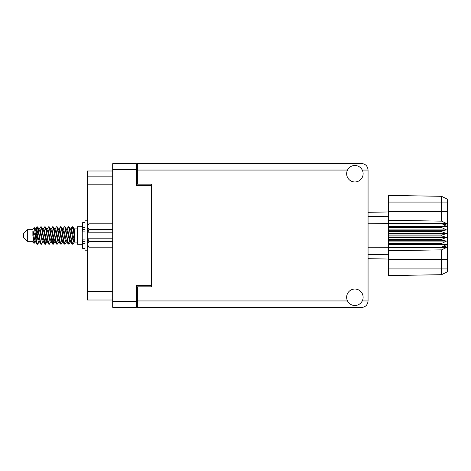 <?xml version="1.0" encoding="UTF-8"?>
<svg xmlns="http://www.w3.org/2000/svg" width="471" height="471" viewBox="0 0 471 471"><rect width="100%" height="100%" fill="white"/><g stroke="black" fill="none" stroke-linecap="round" stroke-linejoin="round"><path stroke-width="0.71" d="M151.479 286.821L151.479 285.267L136.413 285.267L136.413 307.304L112.681 307.304L112.681 163.696L136.413 163.696L136.413 185.733L151.479 185.733L151.479 184.179L151.479 286.821L137.355 286.821L137.355 300.945L347.504 300.945M137.355 300.474L136.413 300.474M136.413 170.526L137.355 170.526M112.681 176.831L87.347 176.831L87.347 170.997L112.681 170.997M112.681 300.003L87.347 300.003L87.347 291.531L112.681 291.531M112.681 184.838L87.347 184.838L87.347 291.531M87.347 176.831L87.347 178.998L112.681 178.998M87.347 184.838L87.347 178.998M354.881 305.514A8.242 8.242 0 0 0 363.123 297.278A8.242 8.242 0 0 0 354.881 289.035A8.242 8.242 0 0 0 346.644 297.278A8.242 8.242 0 0 0 354.881 305.514M354.881 181.965A8.242 8.242 0 0 0 363.123 173.722A8.242 8.242 0 0 0 354.881 165.486A8.242 8.242 0 0 0 346.644 173.722A8.242 8.242 0 0 0 354.881 181.965M151.479 184.179L137.355 184.179L137.355 163.461L361.475 163.461C365.449 163.879 367.645 166.075 368.063 170.055L368.063 300.945C367.645 304.925 365.449 307.121 361.475 307.539L137.355 307.539L137.355 300.945M27.318 241.34L27.318 229.66L23.55 233.428L23.55 237.572L27.318 241.34L32.028 241.34L34.1 243.413L35.19 241.876M27.318 229.66L32.028 229.66L32.028 241.34M70.367 235.5L71.939 243.872L72.822 244.308L71.645 240.675L69.29 227.128L68.407 226.692L69.584 230.325L70.367 235.5M73.399 241.293L73.77 239.062M74.424 241.876L72.822 244.308M38.975 235.5L40.547 243.872L41.43 244.308L40.253 240.675L37.898 227.128L37.015 226.692L38.192 230.325L38.975 235.5M43.038 241.876L41.43 244.308M46.823 235.5L48.395 243.872L49.278 244.308L48.101 240.675L45.746 227.128L44.863 226.692L46.04 230.325L46.823 235.5M50.886 241.876L49.278 244.308M54.671 235.5L56.243 243.872L57.126 244.308L55.949 240.675L53.594 227.128L52.711 226.692L53.888 230.325L54.671 235.5M58.734 241.876L57.126 244.308M62.519 235.5L64.091 243.872L64.974 244.308L63.797 240.675L61.442 227.128L60.559 226.692L61.736 230.325L62.519 235.5M66.582 241.876L64.974 244.308M35.772 230.708L37.015 226.692M37.262 226.863L36.067 231.938M43.62 230.708L43.938 229.006M43.255 229.124L44.863 226.692M51.103 229.124L52.711 226.692M52.134 229.707L51.763 231.938M59.317 230.708L59.629 229.006M58.952 229.124L60.559 226.692M66.8 229.124L68.407 226.692M74.73 241.694L74.73 242.094L77.556 242.094M77.556 235.5L77.556 244.308L82.266 244.308L82.266 226.692L77.556 226.692L77.556 235.5M38.434 241.994L37.804 244.055L36.714 244.055L34.989 235.047L32.87 230.843L32.87 235.612L34.1 243.413M37.509 244.308L36.332 240.675L34.989 231.738L34.989 235.047M45.928 241.293L45.11 244.137M46.594 240.292L45.652 244.055L44.562 244.055L41.33 227.128L40.942 226.692L40.641 226.945L39.334 229.124M45.351 244.308L44.174 240.675L41.825 227.128L40.942 226.692M54.153 239.062L52.958 244.137M54.442 240.292L53.5 244.055L52.411 244.055L49.178 227.128L48.79 226.692L48.489 226.945L47.182 229.124M53.199 244.308L52.022 240.675L49.673 227.128L48.79 226.692M61.995 239.062L61.624 241.293M62.767 241.67L61.348 244.055L60.259 244.055L57.026 227.128L56.632 226.692L56.337 226.945L55.03 229.124M62.29 240.292L61.978 241.994M61.047 244.308L59.87 240.675L57.515 227.128L56.632 226.692M71.086 240.292L69.196 244.055L68.107 244.055L64.874 227.128L64.48 226.692L64.18 226.945L62.873 229.124M70.138 240.292L69.826 241.994M68.896 244.308L67.718 240.675L65.363 227.128L64.48 226.692M74.73 235.129L74.73 229.801L73.117 226.945L74.73 235.129L74.73 238.532L72.722 227.128L72.328 226.692L71.939 227.128L71.086 230.708M73.117 226.945L72.328 226.692M72.575 226.863L71.38 231.938M74.73 229.006L74.73 229.801M74.73 242.035L74.73 238.532M32.028 229.66L34.301 227.652L34.989 231.738M74.73 242.182L73.653 241.853L71.298 231.573L70.503 229.124L69.826 229.006M67.182 242.182L65.805 241.853L65.022 239.427L63.45 231.573L62.272 228.818L63.65 229.147L66.005 239.427L68.107 244.055M60.806 232.951L60.312 235.5M59.334 242.182L57.957 241.853L55.607 231.573L54.807 229.124L54.13 229.006M51.486 242.182L50.109 241.853L47.759 231.573L45.652 226.945M52.411 244.055L50.309 239.427L47.954 229.147L47.559 228.818L46.282 229.006M45.11 232.951L44.615 235.5M43.638 242.182L42.266 241.853L39.911 231.573L37.804 226.945M38.086 229.707L37.262 232.951M36.773 235.5L36.067 239.062M35.79 242.182L34.418 241.853L32.87 235.612M74.73 242.012L71.498 229.147L71.103 228.818L70.615 229.33M62.767 229.33L62.29 230.708M60.259 244.055L58.157 239.427L55.802 229.147L54.43 228.818M54.919 229.33L54.442 230.708M52.958 238.049L52.134 241.293M47.071 229.33L46.594 230.708M45.11 238.049L44.286 241.293M44.562 244.055L42.461 239.427L40.106 229.147L38.734 228.818M38.457 231.938L37.751 235.5M37.262 238.049L36.438 241.293M36.714 244.055L34.613 239.427L32.87 230.843M73.064 235.5L71.751 241.293M71.404 241.994L70.721 241.876L69.926 239.427L67.571 229.147L66.199 228.818M63.556 241.994L62.873 241.876L62.078 239.427L59.723 229.147L58.351 228.818M56.337 244.055L54.23 239.427L51.875 229.147L50.503 228.818M48.489 244.055L46.382 239.427L44.033 229.147L42.655 228.818M40.641 244.055L38.534 239.427L36.185 229.147L35.79 228.818L35.301 229.33M70.503 241.876L70.12 242.182L69.732 241.853L67.377 231.573L65.275 226.945M62.655 241.876L62.272 242.182L61.884 241.853L59.529 231.573L57.427 226.945M53.5 244.055L54.807 241.876L54.43 242.182L54.035 241.853L51.68 231.573L49.579 226.945M47.559 242.182L46.187 241.853L43.832 231.573L41.731 226.945M39.711 242.182L38.339 241.853L35.984 231.573L34.301 227.652M441.798 235.029L388.593 235.029L388.593 235.971L441.798 235.971L441.798 235.029L446.508 233.616L441.798 231.703L441.798 230.784L446.508 229.93L441.798 227.617L441.798 226.763L446.508 226.51L441.798 223.572L388.593 223.572L388.593 220.245L441.598 221.146L441.598 202.071L388.593 202.071L388.593 195.394L441.598 196.319L447.45 199.245L447.45 271.755L441.598 274.681L388.593 275.606L388.593 268.929L441.598 268.929L441.598 249.854L388.593 250.755L388.593 268.929M388.593 247.846L441.798 247.846L441.798 247.087L388.593 247.087L388.593 250.755M388.593 244.237L441.798 244.237L441.798 243.383L388.593 243.383L388.593 247.087M441.798 244.237L446.508 244.49L441.798 247.087M441.798 235.971L446.508 237.384L441.798 239.297L441.798 240.216L446.508 241.07L441.798 243.383M441.798 239.297L388.593 239.297L388.593 240.216L441.798 240.216M441.798 230.784L388.593 230.784L388.593 231.703L441.798 231.703M441.798 226.763L388.593 226.763L388.593 227.617L441.798 227.617M447.45 225.273L441.798 223.572L441.798 223.154L388.593 223.154M388.593 220.245L388.593 211.644L447.45 211.644M388.593 202.071L388.593 211.644M368.063 247.216L441.798 247.428L447.45 245.727M388.593 243.383L388.593 240.216M388.593 239.297L388.593 235.971M388.593 235.029L388.593 231.703M388.593 230.784L388.593 227.617M388.593 226.763L388.593 223.913L441.798 223.913M368.063 223.784L388.593 223.572L388.593 223.913M373.173 258.773L371.643 258.744M388.593 259.044L368.063 258.685M388.593 211.956L368.063 212.315L388.593 211.956M447.45 271.755L441.598 274.681L441.598 268.929L447.45 268.929M447.45 202.071L441.598 202.071L441.598 196.319L447.45 199.245M441.798 247.846L446.508 247.522L441.598 249.854M441.598 221.146L446.508 223.478L441.798 223.154M388.593 226.51L446.508 226.51M388.593 229.93L446.508 229.93M388.593 233.616L446.508 233.616M388.593 237.384L446.508 237.384M388.593 241.07L446.508 241.07M388.593 244.49L446.508 244.49M84.998 222.648L82.643 222.648L82.643 231.084L84.998 231.061M84.998 239.939L82.643 239.939L82.643 248.352L84.998 248.352M87.347 220.811L84.998 220.811L84.998 250.189L87.347 250.189M112.681 241.605L88.854 241.605L87.959 238.797L112.681 238.797M88.854 241.07L112.681 241.07M112.681 229.93L88.854 229.93L87.959 232.203L87.441 232.203L87.441 225.238L88.854 223.825L112.681 223.825L88.854 223.825L87.471 226.221M88.854 229.93L88.854 229.395L112.681 229.395M87.441 226.61L88.854 229.395M87.959 238.797L87.441 238.797L87.441 244.39L88.854 247.175L112.681 247.175L88.854 247.175L87.441 245.762L87.441 244.39L88.854 241.605M87.441 232.203L87.441 238.797M112.681 232.203L87.959 232.203M136.413 169.536L112.681 169.536M112.681 301.464L136.413 301.464M136.413 293.415L137.355 293.415M137.355 177.585L136.413 177.585M362.258 300.945L368.063 300.945M368.063 170.055L362.258 170.055M347.504 170.055L137.355 170.055M447.45 259.356L388.593 259.356M368.063 254.634L388.593 254.717M388.593 216.283L368.063 216.366M84.998 227.328L82.643 227.328M84.998 243.672L82.643 243.672M84.998 241.411L82.643 241.411M84.998 229.589L82.643 229.589M82.266 240.964L82.643 240.964M82.266 230.036L82.643 230.036M74.73 228.906L77.556 228.906M70.503 229.124L69.196 226.945M62.655 229.124L61.348 226.945M54.807 229.124L53.5 226.945M71.103 228.818L70.12 228.818M72.028 226.945L70.721 229.124M72.028 244.055L70.721 241.876M64.18 244.055L62.873 241.876M36.714 226.945L35.407 229.124M46.959 241.876L45.652 244.055M39.111 241.876L37.804 244.055M74.73 228.818L74.047 228.818M71.103 242.182L70.12 242.182M63.255 242.182L62.272 242.182M55.407 242.182L54.43 242.182M35.79 228.818L34.807 228.818M84.998 231.084L82.643 231.084M84.998 239.916L82.643 239.916"/></g></svg>
